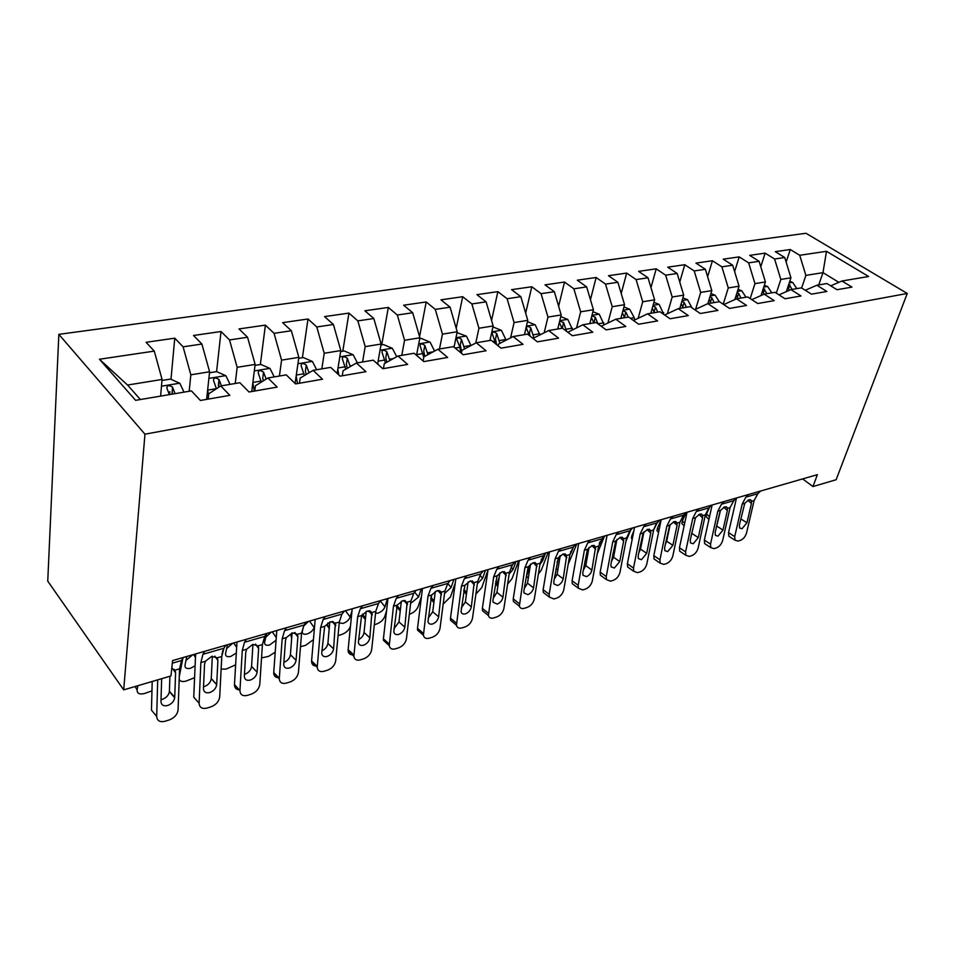<?xml version="1.0" encoding="UTF-8"?>
<svg xmlns="http://www.w3.org/2000/svg" width="955" height="955" viewBox="0 0 955 955"><rect width="100%" height="100%" fill="white"/><g stroke="black" fill="none" stroke-linecap="round" stroke-linejoin="round"><path stroke-width="1.43" d="M802.642 478.921L812.968 486.561L817.396 474.659L172.58 660.574L170.981 675.937L123.696 689.88L47.75 581.141L58.84 334.357L805.984 233.271L907.25 293.46L144.957 434.191L58.84 334.357M818.733 284.924L822.983 272.641L826.493 251.308L799.717 255.283L790.274 249.518L775.281 251.678L784.735 257.504L774.589 259.008L765.134 253.147L749.675 255.367L759.118 261.3L748.648 262.864L739.194 256.883L723.233 259.175L732.688 265.227L721.873 266.839L712.43 260.739L695.944 263.114L705.387 269.286L694.213 270.945L684.783 264.714L667.748 267.173L677.179 273.476L665.635 275.183L656.216 268.832L638.62 271.363L648.027 277.798L636.09 279.576L626.683 273.082L608.478 275.709L617.873 282.274L605.518 284.113L596.135 277.487L577.309 280.197L586.657 286.906L573.871 288.816L564.524 282.035L545.03 284.853L554.342 291.705L541.091 293.674L531.792 286.751L511.582 289.663L520.845 296.683L507.117 298.724L497.865 291.645L476.927 294.653L486.119 301.84L471.877 303.953L462.698 296.707L440.959 299.834L450.092 307.188L435.301 309.384L426.205 301.959L403.643 305.218L412.691 312.739L397.328 315.019L388.315 307.426L364.87 310.793L373.823 318.516L357.85 320.88L348.933 313.097L324.569 316.606L333.402 324.509L316.785 326.98L307.999 318.994L282.644 322.647L291.359 330.752L274.049 333.319L265.394 325.13L238.989 328.926L247.56 337.258L229.522 339.932L221.023 331.516L193.507 335.48L201.899 344.039L183.097 346.832L174.765 338.177L146.067 342.308L154.28 351.106L162.075 379.457L127.564 385.032L140.373 399.524M826.493 251.308L868.644 276.496L841.94 281.009L830.719 285.832M127.564 385.032L99.451 359.247L135.586 400.336L191.442 390.893L200.383 400.467L229.821 395.346L220.76 385.939L239.884 382.716L249.016 392.004L277.177 387.109L267.949 377.977L286.249 374.873L295.549 383.91L322.515 379.219L313.133 370.337L330.681 367.377L340.111 376.163L365.956 371.662L356.454 363.019L373.274 360.178L382.836 368.726L407.63 364.416L398.008 356L414.16 353.266L423.829 361.599L447.632 357.457L437.915 349.255L453.434 346.641L463.187 354.747L486.071 350.772L476.27 342.773L491.192 340.255L501.017 348.169L523.018 344.337L513.145 336.554L527.506 334.119L537.402 341.842L558.568 338.154L548.648 330.549L562.471 328.21L572.415 335.742L592.804 332.197L582.837 324.772L596.171 322.527L606.15 329.881L625.8 326.455L615.796 319.209L628.641 317.036L638.656 324.223L657.601 320.928L647.574 313.837L659.977 311.748L670.016 318.767L688.304 315.592L678.253 308.656L690.226 306.639L700.278 313.503L717.933 310.435L707.87 303.654L719.437 301.696L729.501 308.417L746.559 305.457L736.496 298.82L747.67 296.933L757.745 303.511L774.23 300.634L764.167 294.14L774.983 292.314L785.046 298.76L800.994 295.978L790.931 289.616L801.4 287.849L811.452 294.164L826.887 291.478L816.847 285.247L826.982 283.528L837.022 289.711L851.967 287.109L841.94 281.009M99.451 359.247L154.28 351.106M189.185 391.275L190.833 374.814L209.599 371.782L206.626 399.381M183.097 346.832L190.833 374.814M201.899 344.039L209.599 371.782M235.24 383.504L237.15 367.317L255.14 364.416L251.726 391.538M229.522 339.932L237.15 367.317M247.56 337.258L255.14 364.416M220.76 385.939L208.763 393.758L208.178 399.106M279.409 376.031L281.582 360.142L298.843 357.349L295.095 383.48M274.049 333.319L281.582 360.142M291.359 330.752L298.843 357.349M267.949 377.977L255.439 385.748L254.77 391.001M321.823 368.869L324.223 353.255L340.804 350.569L337.151 373.393M316.785 326.98L324.223 353.255M333.402 324.509L340.804 350.569M313.133 370.337L300.18 378.073L299.44 383.242M362.578 361.981L365.18 346.629L381.117 344.051L377.595 364.046M357.85 320.88L365.18 346.629M373.823 318.516L381.117 344.051M356.454 363.019L343.096 370.707L342.272 375.781M401.769 355.367L404.562 340.267L419.89 337.784L416.535 355.32M397.328 315.019L404.562 340.267M412.691 312.739L419.89 337.784M398.008 356L384.304 363.64L383.409 368.63M439.479 348.993L442.452 334.143L457.206 331.755L454.043 347.143M435.301 309.384L442.452 334.143M450.092 307.188L457.206 331.755M437.915 349.255L423.889 356.848L423.089 360.954M475.757 343.048L478.933 328.245L493.15 325.942L489.951 340.469M471.877 303.953L478.933 328.245M486.119 301.84L493.15 325.942M476.27 342.773L461.957 350.318L461.349 353.219M510.591 337.867L514.077 322.563L527.781 320.355L524.45 334.644M507.117 298.724L514.077 322.563M520.845 296.683L527.781 320.355M513.145 336.554L498.582 344.027L498.176 345.877M544.183 332.794L547.967 317.084L561.182 314.947L557.72 329.021M541.091 293.674L547.967 317.084M554.342 291.705L561.182 314.947M548.648 330.549L533.857 337.975L533.642 338.906M576.593 327.851L580.664 311.808L593.425 309.742L589.844 323.59M573.871 288.816L580.664 311.808M586.657 286.906L593.425 309.742M582.837 324.772L567.819 332.268M607.893 323.017L612.227 306.698L624.546 304.705L620.857 318.349M605.518 284.113L612.227 306.698M617.873 282.274L624.546 304.705M615.796 319.209L601.208 326.24M638.131 318.313L642.715 301.768L654.629 299.846L650.833 313.288M636.09 279.576L642.715 301.768M648.027 277.798L654.629 299.846M647.574 313.837L633.487 320.51M667.354 313.729L672.189 297.005L683.696 295.155L679.817 308.393M665.635 275.183L672.189 297.005M677.179 273.476L683.696 295.155M678.253 308.656L664.632 315.007M695.634 309.265L700.684 292.409L711.821 290.607L707.858 303.654M694.213 270.945L700.684 292.409M705.387 269.286L711.821 290.607M707.87 303.654L694.703 309.695M723.222 304.227L728.271 287.944L739.051 286.202L734.861 299.56M721.873 266.839L728.271 287.944M732.688 265.227L739.051 286.202M736.496 298.82L723.747 304.573M750.188 298.569L754.963 283.635L765.409 281.94L761.004 295.549M748.648 262.864L754.963 283.635M759.118 261.3L765.409 281.94M764.167 294.14L751.824 299.643M776.308 293.161L780.832 279.445L790.943 277.81L786.335 291.645M774.589 259.008L780.832 279.445M784.735 257.504L790.943 277.81M790.931 289.616L778.982 294.88M801.627 287.992L805.889 275.398L822.983 272.641L838.848 282.334M799.717 255.283L805.889 275.398M816.847 285.247L805.268 290.284M812.968 486.561L836.138 479.72L907.25 293.46M123.696 689.88L144.957 434.191M160.607 396.11L162.075 379.457M790.274 249.518L786.132 262.088M765.134 253.147L760.777 266.755M739.194 256.883L734.622 271.614M712.43 260.739L707.631 276.699M684.783 264.714L679.757 282.035M656.216 268.832L650.964 287.622M626.683 273.082L621.216 293.507M596.135 277.487L590.441 299.691M564.524 282.035L558.615 306.233M531.792 286.751L525.668 313.156M497.865 291.645L491.562 320.498M462.698 296.707L456.215 328.317M426.205 301.959L419.567 336.673M388.315 307.426L381.714 344.862M348.933 313.097L342.809 351.165M307.999 318.994L302.389 357.719M265.394 325.13L260.345 364.535M221.023 331.516L216.594 371.626L209.491 372.772M174.765 338.177L170.993 379.302M169.859 391.598L169.584 394.594M760.634 491.037L757.816 493.699L754.116 500.539L746.559 532.89C745.437 536.591 743.396 539.074 740.459 540.327L738.096 541.079L735.016 540.196L734.717 536.579L742.19 504.037L744.769 503.273L748.983 499.74L751.346 500.575L751.454 503.44L746.953 522.755L742.047 528.736L739.612 528.031L739.361 525.071L744.769 503.273M736.496 498.021L728.546 532.639L734.717 536.579M748.672 494.475L745.867 497.161L742.19 504.037M730.48 537.295L728.844 536.244L728.546 532.639M709.589 507.236L706.509 513.874L709.458 516.786M789.773 281.319L792.686 282.417L796.816 288.625M707.142 517.67L706.032 516.571L706.509 513.874M787.923 286.894L789.236 290.368M792.113 289.425L788.854 284.101M736.544 497.973L733.75 500.671L730.086 507.583L722.708 540.315C721.586 544.063 719.521 546.582 716.501 547.872L714.065 548.636L710.795 547.645L710.52 544.111L717.814 511.176L720.476 510.4L724.773 506.795L727.268 507.714L727.376 510.519L722.983 530.073L717.993 536.137L715.402 535.349L715.164 532.46L720.476 510.4M712.132 505.016L704.348 540.076L710.52 544.111M724.236 501.53L721.455 504.228L717.814 511.176M706.413 544.768L704.647 543.61L704.348 540.076M716.202 527.769L720.106 511.116M711.738 505.123L708.968 507.833L705.351 514.829L698.153 547.955C697.043 551.751 694.942 554.306 691.838 555.619L689.331 556.407L685.869 555.309L685.606 551.859L692.709 518.529L695.455 517.729L699.836 514.065L702.486 515.079L702.593 517.813L698.296 537.605L693.223 543.765L690.477 542.882L690.25 540.053L695.455 517.729M687.027 512.25L679.447 547.74L685.606 551.859M699.06 508.788L696.302 511.51L692.709 518.529M681.643 552.468L679.721 551.178L679.447 547.74M691.11 536.065L695.527 517.61M686.12 512.572L682.336 520.952L684.616 523.256M764.322 285.294L767.629 286.548L771.783 292.851M683.052 524.773L681.87 523.567L682.336 520.952M762.508 290.893L763.881 294.271M766.937 293.674L763.403 288.147M661.123 519.89L657.446 528.234L659.022 529.846M738.048 289.377L741.796 290.798L745.951 297.22M667.581 536.949L666.793 537.188M658.27 532.066L657.004 530.765L657.446 528.234M736.281 295.023L737.773 298.605M740.949 298.067L738.645 293.352L737.117 292.337M686.191 512.501L683.446 515.223L679.888 522.289L672.869 555.822C671.783 559.654 669.634 562.256 666.435 563.605L663.856 564.417L660.192 563.187L659.941 559.845L666.853 526.098L669.682 525.274L674.158 521.549L676.964 522.683L677.059 525.322L672.881 545.353L667.712 551.608L664.811 550.629L664.596 547.884L669.682 525.274M661.17 519.711L653.805 555.631L659.941 559.845M673.132 516.261L670.398 519.007L666.853 526.098M656.133 560.394L654.056 558.962L653.805 555.631M665.313 544.362L666.709 541.21L670.135 524.558M659.857 520.093L657.147 522.839L653.638 529.977L646.822 563.928C645.747 567.807 643.563 570.445 640.28 571.83L637.618 572.666L633.738 571.293L633.511 568.07L640.208 533.905L643.121 533.057L647.693 529.273L650.665 530.514L650.761 533.057L646.702 553.339L641.438 559.69L638.358 558.603L638.155 555.953L643.121 533.057M634.526 527.387L627.387 563.748L633.511 568.07M646.392 523.973L643.682 526.73L640.208 533.905M629.87 568.559L627.626 566.972L627.387 563.748M638.776 552.802L640.542 549.101L643.945 531.851M633.619 531.577L631.84 535.719L632.652 536.567M710.926 293.579L715.116 295.191L719.294 301.72M656.216 523.913L653.698 529.643M641.39 544.792L640.292 545.126M643.575 533.738L643.384 532.615M632.115 539.3L631.422 538.154L631.84 535.719M709.195 299.261L710.854 303.153M714.137 302.592L711.809 297.793L709.983 296.695M682.897 297.912L687.576 299.727L692.017 307.856M630.789 529.894L625.919 541.342M614.399 552.873L612.991 553.196M605.052 545.627L605.434 543.514M681.213 303.642L683.052 307.844M686.442 307.271L684.102 302.401L681.93 301.195M632.711 527.912L630.025 530.694L626.576 537.904L619.986 572.272C618.924 576.211 616.703 578.885 613.325 580.306L610.579 581.165L606.461 579.637L606.258 576.545L612.728 541.963L615.724 541.079L620.404 537.223L623.555 538.596L623.639 541.043L619.723 561.576L614.363 568.034L611.081 566.804L610.913 564.262L615.724 541.079M607.058 535.313L600.158 572.129L606.258 576.545M618.816 531.923L616.142 534.705L612.728 541.963M602.796 576.975L600.373 575.208L600.158 572.129M611.439 561.421L613.576 557.231L616.918 539.456M653.912 302.377L659.129 304.406L663.892 314.493M604.491 536.209L597.293 553.625M599.346 543.431L600.062 541.7M584.878 561.23L586.561 561.182M652.277 308.155L654.318 312.703M657.816 312.106L655.464 307.14L652.922 305.887M604.694 535.994L602.044 538.787L598.666 546.081L592.327 580.879C591.276 584.866 589.008 587.588 585.522 589.044L582.705 589.939L578.336 588.22L578.169 585.284L584.376 550.259L587.48 549.352L592.255 545.436L595.598 546.952L591.897 570.063C591.05 573.287 589.235 575.471 586.43 576.629L582.956 575.256L582.801 572.833L587.48 549.352M578.706 543.479L572.093 580.759L578.169 585.284M590.357 540.124L587.719 542.929L584.376 550.259M574.886 585.642L572.272 583.696L572.093 580.759M583.266 570.254L585.773 565.623L589.044 547.346M593.903 545.281L595.61 546.976L598.666 546.081M559.367 556.419L557.087 562.209M623.937 306.973L629.715 309.253L634.239 317.669L634.586 319.997M576.82 544.028L568.201 564.178M570.565 551.727L571.221 552.444L573.454 546.845M571.221 552.444L569.837 554.7M555.941 569.037L557.875 569.634M622.362 312.81L624.606 317.717M628.223 317.108L625.859 312.058L622.911 310.769M575.781 544.326L573.179 547.143L569.86 554.521L563.784 589.76C562.758 593.795 560.454 596.565 556.861 598.069L553.936 598.976L549.316 597.066L549.173 594.308L555.118 558.83L558.317 557.899L563.199 553.9L566.709 555.44L563.187 578.826C562.364 582.084 560.501 584.305 557.613 585.499L553.936 583.959L553.805 581.679L558.317 557.899M549.459 551.918L543.132 589.677L549.173 594.308M560.979 548.6L558.389 551.417L555.118 558.83M546.093 594.595L543.276 592.434L543.132 589.677M554.21 579.315L557.099 574.265L560.263 555.535M545.938 552.933L543.359 555.774L540.136 563.223L534.334 598.928C533.32 603.011 530.968 605.828 527.267 607.368L524.259 608.311C521.752 608.992 520.129 608.275 519.365 606.174L524.904 567.688L528.199 566.721L533.2 562.65L536.865 564.178L533.558 587.862C532.747 591.169 530.849 593.425 527.876 594.643L523.973 592.936L523.865 590.811L528.199 566.721M519.257 560.621L513.241 598.869L519.245 603.62M530.634 557.35L528.091 560.191L524.904 567.688M516.392 603.823L513.36 601.423L513.241 598.869M524.211 588.626L527.494 583.195L530.55 564.035M515.091 561.827L512.56 564.692L509.421 572.224L503.918 608.383C502.939 612.525 500.539 615.39 496.719 616.978L493.604 617.957C490.906 618.673 489.175 617.873 488.423 615.569L493.675 576.832L497.089 575.829L502.211 571.687L506.055 573.215L502.951 597.197C502.163 600.54 500.229 602.844 497.161 604.097L493.031 602.187L492.947 600.253L497.089 575.829M488.065 569.622L482.37 608.359L488.339 613.229M499.274 566.387L496.779 569.252L493.675 576.832M485.713 613.361L482.466 610.699L482.37 608.359M493.246 598.212L496.934 592.41L499.847 572.833M483.206 571.018L480.735 573.895L477.679 581.523L472.498 618.16C471.543 622.362 469.096 625.274 465.157 626.898L461.945 627.913C459.021 628.677 457.182 627.793 456.454 625.262L461.408 586.286L464.93 585.248L470.182 581.022L474.193 582.538L471.34 606.843C470.564 610.233 468.595 612.573 465.419 613.862C463.103 614.459 461.647 613.755 461.05 611.749L464.93 585.248M455.81 578.921L450.485 618.172L456.406 623.161M466.852 575.734L464.405 578.623L461.408 586.286M454.019 623.209L450.545 620.261L450.485 618.172M461.253 608.072L465.36 601.937L468.117 581.953M450.223 580.533L447.811 583.433L444.851 591.133L440.028 628.259C439.097 632.52 436.602 635.481 432.531 637.152L429.213 638.203C426.037 639.014 424.104 638.036 423.411 635.266L428.019 596.063L431.672 595.001L437.044 590.679L441.258 592.196L438.655 616.811C437.903 620.261 435.886 622.636 432.615 623.961C430.096 624.594 428.556 623.806 427.983 621.61L431.672 595.001M422.456 588.531L417.514 628.306L423.387 633.44M433.307 585.403L430.92 588.316L428.019 596.063M421.262 633.38L417.55 630.133L417.514 628.306M428.186 618.243L432.734 611.773L435.301 591.42M416.094 590.369L413.742 593.294L410.901 601.089L406.448 638.704C405.541 643.025 402.998 646.046 398.796 647.765L395.358 648.851C391.92 649.71 389.879 648.624 389.234 645.604L393.472 606.186L397.256 605.076L402.759 600.683L407.164 602.175L404.836 627.125C404.108 630.622 402.055 633.046 398.677 634.407C395.943 635.075 394.308 634.204 393.782 631.792L397.256 605.076M387.945 598.487L383.421 638.8L389.222 644.064M398.569 595.419L396.253 598.355L393.472 606.186M387.372 643.909L383.433 640.327L383.421 638.8M393.973 628.748L398.975 621.956L401.351 601.232M380.747 600.564L378.467 603.5L375.745 611.379L371.698 649.519C370.827 653.9 368.224 656.968 363.879 658.747L360.322 659.857C356.597 660.776 354.448 659.583 353.863 656.276L357.695 616.667L361.611 615.521L367.257 611.033L371.877 612.513L369.848 637.809C369.143 641.342 367.042 643.813 363.545 645.222C360.584 645.926 358.865 644.959 358.376 642.321L361.611 615.521M352.204 608.789L348.133 649.651L353.863 655.07M362.602 605.792L360.345 608.741L357.695 616.667M352.288 654.796C349.84 654.629 348.456 653.316 348.133 650.868L348.133 649.651M358.555 639.575C361.659 638 363.497 635.636 364.046 632.497L366.207 611.415M530.431 564.751L526.492 576.175L528.294 578.169M592.912 311.724L599.286 314.267L604.133 324.831M548.206 552.277L541.401 569.908L538.357 574.146M541.222 559.26L542.595 560.8L545.389 553.53M542.595 560.8L539.933 564.405M591.503 317.752L593.879 322.909M597.937 323.829L595.24 317.132L591.837 315.866M595.24 317.132L594.022 322.886M499.214 577.083L496.707 584.866L497.782 586.74M560.776 316.618L567.807 319.448L572.618 329.797M518.672 560.788L512.059 578.623L507.618 584.054M510.997 567.043L513.062 569.431L515.975 561.576M513.062 569.431L509.134 574.062M566.59 331.325L563.546 322.396L559.63 321.25M559.332 322.468L562.065 328.281M563.546 322.396L562.376 328.233M466.995 590.13L466.303 595.12M527.47 321.668L535.206 324.819L539.969 334.907M487.886 570.457L481.774 587.6L475.912 594.01M533.952 337.927L530.729 327.84C528.139 326.049 526.671 326.049 526.348 327.84L529.464 335.647M479.852 575.089L482.585 578.336L485.403 570.386M482.585 578.336L477.357 583.768M530.729 327.84L529.44 333.307L530.12 336.16M492.935 326.897L501.435 330.37L506.126 340.159M455.129 583.314L450.509 596.887L443.18 604.073M499.907 343.346L496.707 333.474C494.022 331.636 492.517 331.66 492.219 333.582L495.717 343.896M447.776 583.469L451.106 587.528L453.828 579.494M451.106 587.528L444.541 593.556M440.625 592.16L440.637 591.229M496.707 333.474L495.478 339.037L496.6 344.612M457.027 332.65L466.41 336.136L471.03 345.543M421.37 596.732L418.206 606.473C416.702 610.03 413.897 612.573 409.791 614.113L409.337 614.244M464.584 348.921L461.444 339.323C458.639 337.425 457.099 337.485 456.824 339.526L459.88 347.286L460.776 352.741M414.673 592.136L418.577 597.018L421.203 588.901M418.577 597.018L410.626 603.417M399.548 608.681L396.421 607.344M461.444 339.323L460.262 344.982L461.623 351.918M362.578 614.089L365.479 618.53M370.755 611.212L370.54 611.952M419.723 338.703L421.298 338.44L430.084 342.129L434.585 351.058M386.477 610.985L384.817 616.369C383.349 619.974 380.496 622.565 376.258 624.152L374.324 624.725M427.936 354.663L424.844 345.4C421.919 343.43 420.343 343.525 420.105 345.698L423.781 357.409M380.412 600.993L384.949 606.843L387.455 598.63M384.949 606.843C383.755 609.768 381.463 611.857 378.049 613.11L375.542 613.301M365.467 618.637L362.255 615.581L362.446 614.543M424.844 345.4L423.722 351.142L424.808 356.346M327.887 622.947L327.374 624.797L329.32 627.435M335.11 622.851L334.835 623.854M377.822 362.816L378.096 364.488M380.95 344.982L383.492 344.576L392.362 348.336L396.719 356.716M350.425 626.182L350.294 626.623C348.862 630.264 345.949 632.902 341.592 634.526L338.058 635.588M389.855 360.548L386.835 351.703C383.791 349.673 382.167 349.805 381.976 352.12L385.474 362.984M345.447 610.734L350.163 617.002L351.906 610.949M350.163 617.002C349.005 619.962 346.665 622.087 343.143 623.376L339.24 622.947M329.2 628.724L327.374 624.797M341.806 614.22L344.492 611.009M386.835 351.703L385.784 357.54L386.799 362.243M344.122 611.116L341.914 614.077L339.323 622.051L335.718 660.717C334.883 665.158 332.221 668.285 327.732 670.112L324.043 671.27C320.009 672.236 317.74 670.923 317.227 667.33L320.617 627.53L324.676 626.337L330.478 621.753L335.324 623.221L333.605 648.863C332.925 652.456 330.788 654.975 327.171 656.419C323.948 657.171 322.133 656.109 321.716 653.22L324.676 626.337M315.174 619.461L311.593 660.896L317.251 666.459M325.309 616.548L323.136 619.509L320.617 627.53M316.833 666.041C313.658 666.196 311.915 664.764 311.581 661.755L311.593 660.896M321.883 650.773C325.285 649.245 327.29 646.786 327.887 643.395L329.809 621.98M291.681 633.093L291.084 635.421L291.812 636.448M337.807 369.275L338.774 374.909M340.649 351.512L344.206 350.939L353.171 354.783L357.397 362.864M350.258 366.577L347.334 358.256C344.17 356.155 342.499 356.334 342.344 358.794L345.734 369.191M313.383 639.671L305.707 645.27L300.491 646.702M309.492 621.108L314.159 627.519L314.517 626.158M314.159 627.519C313.037 630.503 310.65 632.676 307.009 634.001C303.786 634.753 302.21 633.905 302.269 631.458L303.857 625.286M291.645 638.537L291.084 635.421M303.654 626.074L308.549 621.383M347.334 358.256L346.367 364.189L347.286 368.296M306.149 622.075L304.024 625.048L301.565 633.105L298.449 672.308C297.65 676.809 294.916 680.008 290.272 681.894L286.452 683.088C282.083 684.114 279.696 682.67 279.278 678.766L282.179 638.788L286.381 637.558L292.337 632.867L297.423 634.323L297.888 636.878L296.05 660.323C295.405 663.964 293.209 666.53 289.472 668.023C285.975 668.81 284.065 667.64 283.731 664.513L285.485 640.53L286.381 637.558M276.783 630.539L273.739 672.547L279.302 678.265M286.631 627.698L284.554 630.682L282.179 638.788M278.8 677.752C275.613 677.716 273.918 676.14 273.715 673.036L273.739 672.547M283.874 662.352C287.598 660.884 289.783 658.329 290.416 654.7L292.075 632.95M296.181 375.948L297.506 383.576M298.7 358.316L303.368 357.564L312.428 361.491L316.642 369.74M309.074 372.76L306.269 365.073C302.962 362.9 301.243 363.127 301.135 365.741L304.37 375.566M275.171 652.217L268.558 656.383L261.539 657.911M276.007 640.292L269.597 645.007C266.123 645.795 264.463 644.888 264.595 642.261L266.708 633.487M265.824 637.14L271.327 632.103M306.269 365.073L305.385 371.101L306.173 374.491M266.743 633.428L264.714 636.424L262.41 644.577L259.808 684.329C259.044 688.901 256.25 692.16 251.44 694.094L247.488 695.347C242.737 696.422 240.23 694.846 239.944 690.62L242.284 650.474L246.653 649.197L252.777 644.41L258.113 645.843L258.65 648.23L257.11 672.201C256.501 675.889 254.257 678.516 250.377 680.055C246.593 680.891 244.576 679.602 244.337 676.212L245.769 652.217L246.653 649.197M236.959 642.011L234.476 684.616L239.944 690.513M246.486 639.265L244.504 642.273L242.284 650.474M239.347 689.868C236.16 689.629 234.524 687.91 234.476 684.723L234.476 684.616M244.444 674.337L244.874 674.23C248.73 672.702 250.974 670.1 251.571 666.411L252.944 644.362M222.837 650.462L221.93 654.641M252.824 382.824L254.293 391.084M255.021 365.395L260.882 364.44L270.026 368.475L274.228 376.915M266.159 379.087L263.532 372.152C260.07 369.919 258.304 370.194 258.256 372.975L261.312 382.096M235.599 664.847L226.132 669.085L221.13 669.085M236.255 653.029L230.812 656.419C227.087 657.255 225.332 656.264 225.547 653.471L227.469 644.756M226.622 648.564L232.757 643.228M263.532 372.152L262.732 378.299L263.377 380.818M225.834 645.222L223.9 648.242L221.775 656.491L219.71 696.899C218.946 701.495 216.093 704.79 211.162 706.76L207.056 708.061C202.066 709.183 199.416 707.571 199.106 703.214L200.872 662.603L205.409 661.278L211.7 656.383L217.298 657.792L217.895 660.418L216.69 684.639C216.069 688.34 213.777 690.978 209.814 692.542C205.814 693.414 203.69 692.089 203.451 688.567L204.549 664.155L205.409 661.278M195.62 653.936L193.746 697.15L199.106 703.214M204.788 651.286L202.914 654.318L200.872 662.603M203.534 686.752L204.406 686.538C208.357 684.998 210.649 682.371 211.258 678.683L212.332 656.216M207.641 389.927L208.596 395.215M174.204 669.383L175.505 671.759M182.882 658.234L179.289 676.474M216.63 371.614L225.881 375.745L230.06 384.376M221.453 385.832L218.982 379.493C215.412 377.249 213.598 377.571 213.538 380.448L216.415 388.769M194.557 677.704L186.094 681.07C182.441 682.025 180.137 681.464 179.182 679.363M195.047 665.85L190.606 668.237C186.679 669.121 184.816 668.118 185.007 665.229L186.75 656.491M185.974 660.394L192.779 654.76M218.982 379.493L218.743 387.264M183.336 657.482L181.51 660.514L179.564 668.846L178.06 710.269C177.153 714.782 174.252 717.993 169.345 719.915L165.072 721.252C159.891 722.446 157.097 720.822 156.692 716.405L157.706 679.853M152.203 681.476L151.463 710.15L156.692 716.405M161.037 699.609L162.41 699.311C166.325 697.818 168.653 695.264 169.393 691.647L169.918 676.247M171.757 668.476L174.92 670.207L175.589 672.869L174.705 697.783C173.965 701.412 171.625 703.99 167.686 705.506C163.532 706.425 161.288 705.1 160.977 701.531L161.646 678.683M137.83 685.714L137.114 689.88C136.983 693.473 139.466 694.679 144.539 693.509L151.952 690.871M161.98 380.472L170.527 379.087L179.862 383.325L184.017 392.147M175.04 393.663L172.497 387.073C168.844 384.913 166.982 385.283 166.898 388.184L169.345 394.63M172.497 387.073L172.187 394.152M751.561 501.291L754.116 500.539M745.867 497.161L757.816 493.699M740.782 518.899L746.953 522.755M751.454 503.44L747.789 500.253M792.495 282.346L789.26 282.883M788.651 288.41L789.833 284.853M727.459 508.346L730.086 507.583M721.455 504.228L733.75 500.671M716.775 526.11L722.983 530.073M727.376 510.519L723.675 507.248M702.653 515.616L705.351 514.829M696.302 511.51L708.968 507.833M692.1 533.547L698.296 537.605M702.593 517.813L698.869 514.458M767.438 286.464L763.749 287.073M763.415 292.791L764.633 289.031M741.593 290.726L737.415 291.406M737.391 297.327L738.645 293.352M677.095 523.101L679.888 522.289M670.398 519.007L683.446 515.223M666.709 541.21L672.881 545.353M677.059 525.322L673.323 521.872M650.761 530.813L653.638 529.977M643.682 526.73L657.147 522.839M640.542 549.101L646.702 553.339M650.761 533.057L646.989 529.524M714.925 295.107L710.222 295.883M710.52 302.019L711.809 297.793M687.373 299.643L682.133 300.515M682.777 306.889L684.102 302.401M623.603 538.775L626.576 537.904M616.142 534.705L630.025 530.694M613.576 557.231L619.723 561.576M623.639 541.043L619.867 537.414M658.926 304.335L653.089 305.29M663.63 312.679L661.767 313.001M654.103 311.939L655.464 307.14M587.719 542.929L602.044 538.787M585.773 565.623L591.897 570.063M595.669 549.268L591.885 545.556M629.5 309.169L623.054 310.232M634.239 317.669L630.431 318.313M624.463 317.191L625.859 312.058M566.709 555.44L569.86 554.521M558.389 551.417L573.179 547.143M557.099 574.265L563.187 578.826M566.804 557.768L563.032 553.96M536.865 564.178L540.136 563.223M528.091 560.191L543.359 555.774M527.494 583.195L533.558 587.862M537.008 566.53L533.236 562.638M506.055 573.215L509.421 572.224M496.779 569.252L512.56 564.692M496.934 592.41L502.951 597.197M506.222 575.59L502.485 571.615M474.193 582.538L477.679 581.523M464.405 578.623L480.735 573.895M465.36 601.937L471.34 606.843M474.408 584.949L470.696 580.891M441.258 592.196L444.851 591.133M430.92 588.316L447.811 583.433M432.734 611.773L438.655 616.811M441.508 594.631L437.844 590.5M407.164 602.175L410.901 601.089M396.253 598.355L413.742 593.294M398.975 621.956L404.836 627.125M407.475 604.634L403.87 600.456M371.877 612.513L375.745 611.379M360.345 608.741L378.467 603.5M364.046 632.497L369.848 637.809M372.235 615.008L368.702 610.77M599.083 314.183L591.969 315.353M603.835 322.838L597.949 323.84M495.717 581.523L497.03 583.075M567.604 319.364L559.785 320.641M572.367 328.174L566.255 329.212M463.832 589.271L466.267 592.207M535.003 324.724L526.432 326.132M539.778 333.713L533.451 334.787M430.86 597.138L434.083 601.125M501.22 330.287L491.849 331.827M495.299 341.269L492.947 341.663M506.007 339.443L499.453 340.565M397.041 605.494L400.384 609.756M466.195 336.053L455.977 337.736M459.88 347.286L455.177 348.086M471.006 345.4L464.202 346.546M429.857 342.033L418.732 343.86M423.137 353.529L416.667 354.615M433.188 351.822L427.613 352.765M392.135 348.241L380.03 350.234M384.972 359.999L378.108 361.169M393.388 358.579L389.628 359.211M335.324 623.221L339.323 622.051M323.136 619.509L341.914 614.077M327.887 643.395L333.605 648.863M335.73 625.752L332.28 621.466M352.944 354.687L339.801 356.86M345.304 366.744L338.01 367.973M351.953 365.61L350.151 365.92M297.423 634.323L301.565 633.105M284.554 630.682L304.024 625.048M290.416 654.7L296.05 660.323M297.888 636.878L294.546 632.58M312.201 361.396L297.924 363.748M304.06 373.751L296.301 375.064M272.259 631.84L276.21 637.474M258.113 645.843L262.41 644.577M244.504 642.273L264.714 636.424M251.571 666.411L257.11 672.201M258.638 648.433L255.427 644.124M269.799 368.379L254.328 370.922M261.121 381.033L252.872 382.442M233.665 642.966L236.577 647.263M217.298 657.792L221.775 656.491M202.914 654.318L223.9 648.242M211.27 678.575L216.701 684.52M217.895 660.418L214.827 656.121M225.655 375.637L208.882 378.407M216.391 388.637L207.677 390.118M193.662 654.497L195.405 657.171M218.313 385.796L219.005 379.541M174.92 670.207L179.564 668.846M172.318 663.176L181.51 660.514M169.429 691.193L174.741 697.329M175.589 672.869L172.676 668.619M135.073 686.526L137.114 689.88M179.636 383.218L161.479 386.202M172.007 393.603L172.592 387.241M751.346 500.575L750.272 499.644M728.844 536.244L735.016 540.196M708.885 519.401L706.032 516.571M727.268 507.714L726.122 506.699M704.647 543.61L710.795 547.645M702.486 515.079L701.245 513.957M679.721 551.178L685.869 555.309M684.078 525.799L681.87 523.567M658.52 532.317L657.004 530.765M676.964 522.672L675.615 521.442M654.056 558.962L660.192 563.187M650.665 530.514L649.209 529.142M627.626 566.972L633.738 571.293M632.186 538.966L631.422 538.154M623.555 538.596L621.98 537.092M600.373 575.208L606.461 579.637M572.272 583.696L578.336 588.22M566.745 555.583L564.918 553.745M543.276 592.434L549.316 597.066M536.961 564.512L535.003 562.483M513.36 601.423L519.365 606.174M506.198 573.74L504.097 571.508M482.466 610.699L488.423 615.569M474.396 583.278L472.152 580.831M450.545 620.261L456.454 625.262M441.508 593.162L439.133 590.476M417.55 630.133L423.411 635.266M407.487 603.393L404.956 600.468M383.433 640.327L389.234 645.604M372.247 614.005L369.585 610.806M348.133 650.868L353.863 656.276M496.707 584.866L495.442 583.374M465.968 593.831L463.593 590.966M433.88 602.653L430.645 598.63M400.229 611.093L396.635 606.52M365.359 619.676L362.255 615.581M329.236 628.354L327.219 625.621M335.754 625L332.949 621.514M311.581 661.755L317.227 667.33M291.753 637.116L290.965 636.006M297.912 636.4L294.976 632.616M273.715 673.036L279.278 678.766M258.65 648.23L255.606 644.148M234.476 684.723L239.944 690.62M211.258 678.683L216.69 684.639M193.602 654.521L195.405 657.267M169.393 691.647L174.705 697.783"/></g></svg>
